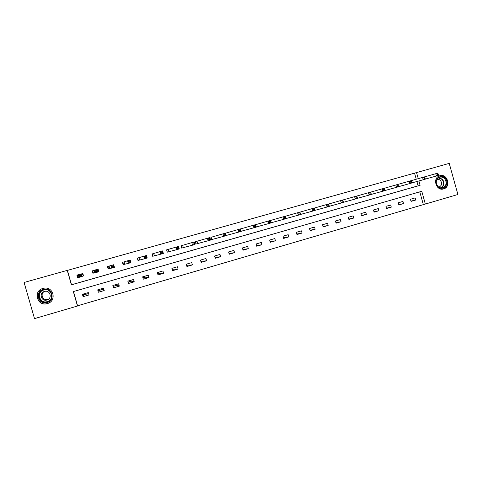 <?xml version="1.0" encoding="UTF-8"?>
<svg xmlns="http://www.w3.org/2000/svg" width="482" height="482" viewBox="0 0 482 482"><rect width="100%" height="100%" fill="white"/><g stroke="black" fill="none" stroke-linecap="round" stroke-linejoin="round"><path stroke-width="0.72" d="M42.976 288.429L43.416 288.314C53.363 285.651 57.334 301.099 47.338 303.588L47.332 303.594C37.234 306.913 32.649 290.953 42.976 288.429M439.921 175.737C447.489 173.255 451.333 187.004 443.609 188.914L443.597 188.92C436.391 191.378 432.155 178.467 439.349 175.936L439.921 175.737M416.255 179.226L414.556 173.14L449.23 163.38L457.9 194.499L425.341 204.049L421.774 191.276L73.336 291.58L77.488 306.022L34.511 318.62L24.1 282.47L67.251 270.384L71.402 284.838L420.105 185.317L418.888 180.955M73.481 291.538L77.572 305.793L425.341 204.049M83.326 294.026L83.597 294.966L83.091 296.677L88.995 294.966L88.308 292.586L82.41 294.297L83.091 296.677M88.58 293.526L83.597 294.966M102.985 288.332L103.256 289.266L97.973 290.797M117.024 284.266L117.295 285.193L113.113 286.41M130.929 280.241L131.194 281.163L128.098 282.06M144.702 276.246L144.968 277.168L142.925 277.759M158.343 272.3L158.608 273.216L157.608 273.505M92.671 270.818L92.279 270.926M423.304 204.458L419.786 191.848M415.116 197.915L410.453 199.265L411.05 201.392L415.713 200.036L415.116 197.915M402.958 201.44L398.246 202.802L398.843 204.934L403.555 203.567L402.958 201.44M390.679 204.995L385.925 206.374L386.528 208.513L391.282 207.133L390.679 204.995M378.292 208.585L373.49 209.971L374.098 212.128L378.894 210.736L378.292 208.585M365.784 212.207L360.94 213.61L361.548 215.773L366.386 214.37L365.784 212.207M353.155 215.864L348.269 217.28L348.878 219.455L353.764 218.033L353.155 215.864M340.413 219.557L335.478 220.985L336.087 223.172L341.021 221.738L340.413 219.557M327.543 223.287L322.56 224.726L323.175 226.92L328.158 225.474L327.543 223.287M314.553 227.046L309.522 228.504L310.143 230.709L315.168 229.245L314.553 227.046M301.437 230.848L296.358 232.318L296.978 234.535L302.057 233.059L301.437 230.848M288.188 234.686L283.061 236.168L283.693 238.397L288.814 236.903L288.188 234.686M274.818 238.56L269.637 240.06L270.269 242.295L275.445 240.789L274.818 238.56M261.31 242.47L256.087 243.982L256.719 246.23L261.949 244.711L261.31 242.47M247.676 246.423L242.398 247.947L243.036 250.206L248.314 248.676L247.676 246.423M233.903 250.411L228.57 251.953L229.215 254.225L234.547 252.67L233.903 250.411M219.997 254.436L214.611 255.996L215.255 258.28L220.642 256.713L219.997 254.436M205.947 258.509L200.506 260.081L201.163 262.377L206.597 260.792L205.947 258.509M191.758 262.618L186.263 264.208L186.92 266.51L192.414 264.913L191.758 262.618M177.43 266.769L171.881 268.378L172.538 270.691L178.087 269.077L177.43 266.769M162.952 270.962L157.343 272.589L158.006 274.909L163.615 273.282L162.952 270.962M148.329 275.198L142.666 276.837L143.329 279.174L148.992 277.53L148.329 275.198M133.556 279.476L127.832 281.139L128.501 283.482L134.225 281.819L133.556 279.476M118.626 283.802L112.848 285.477L113.523 287.838L119.301 286.157L118.626 283.802M103.546 288.17L97.707 289.863L98.388 292.237L104.226 290.538L103.546 288.17M414.556 173.14L67.408 270.396L71.535 284.754L418.105 185.841L416.894 181.509M224.04 234.348L224.323 235.355L225.311 235.077L225.028 234.071L224.04 234.348L222.841 233.878L225.299 233.186L226.01 235.686L223.552 236.385L222.841 233.878L210.887 237.343M211.062 237.319L211.737 239.566L210.55 239.897L211.532 239.62M208.579 238.723L208.863 239.735L209.863 239.452L209.574 238.445L208.579 238.723L207.399 238.247L209.881 237.542L210.598 240.054L208.11 240.759L207.399 238.247L195.367 241.729L195.945 244.037L197.421 243.621M196.77 241.331L195.294 241.747L195.945 244.043M196.969 241.307L197.614 243.567L196.017 244.013M192.945 243.151L193.234 244.163L194.24 243.88L193.957 242.862L192.945 243.151L191.782 242.657L194.294 241.946L195.017 244.476L192.505 245.187L191.782 242.657L181.148 245.754L181.672 248.079L183.166 247.664M182.509 245.362L181.021 245.784L181.678 248.085M193.234 244.163L192.505 245.187L183.347 247.615L182.582 245.344L183.347 247.615L181.798 248.049M177.141 247.621L177.43 248.64L178.448 248.351L178.159 247.332L177.141 247.621L175.996 247.121L178.539 246.404L179.262 248.947L176.719 249.664L175.996 247.121L166.784 249.809L167.26 252.164L168.766 251.749M168.104 249.435L166.603 249.857L167.26 252.176M177.43 248.64L176.719 249.664L168.941 251.7L168.176 249.417L168.941 251.7L167.441 252.116M161.157 252.146L161.452 253.171L162.476 252.875L162.187 251.851L161.157 252.146L160.03 251.634L162.603 250.905L163.332 253.46L160.759 254.189L160.03 251.634L152.276 253.912L152.698 256.291L154.216 255.876M153.553 253.55L152.035 253.978L152.698 256.303M161.452 253.171L160.759 254.189L154.385 255.828L153.625 253.526L154.385 255.828L152.939 256.231M144.992 256.719L145.287 257.75L146.329 257.454L146.034 256.424L144.992 256.719L143.889 256.195L146.486 255.46L147.221 258.033L144.624 258.768L143.889 256.195L137.617 258.057L138.286 260.382L137.985 260.461M138.858 257.701L137.322 258.135L137.991 260.473L139.521 260.039M145.287 257.75L144.624 258.768L139.684 259.997L138.924 257.683L139.684 259.997L138.286 260.382M128.646 261.34L128.941 262.377L129.995 262.081L129.7 261.045L128.646 261.34L127.561 260.81L130.188 260.069L130.929 262.654L128.302 263.395L127.561 260.81L122.814 262.244L123.482 264.582L123.121 264.666L124.675 264.25M124.007 261.901L122.458 262.341L123.127 264.69M128.941 262.377L128.302 263.395L124.826 264.208L124.067 261.883L124.826 264.208L123.482 264.582M112.113 266.022L112.414 267.064L113.481 266.763L113.18 265.721L112.113 266.022L111.053 265.48L113.71 264.726L114.451 267.323L111.794 268.076L111.053 265.48L107.854 266.468L108.528 268.823L107.787 267.799M109.004 266.142L107.438 266.582L108.113 268.944L109.679 268.504M112.414 267.064L111.794 268.076L109.818 268.462L109.065 266.124L109.818 268.462L108.528 268.823M98.117 269.221L97.063 269.516L97.605 269.366L98.28 271.728L97.744 271.884L98.798 271.589L98.117 269.221L97.617 269.414M95.394 270.751L95.695 271.8L96.774 271.493L96.472 270.444L95.394 270.751L94.352 270.197L97.039 269.438L97.792 272.053L95.099 272.812L94.352 270.197L92.743 270.739L93.424 273.107L92.743 270.739M93.845 270.426L92.261 270.872L92.942 273.246L94.526 272.8M95.695 271.8L95.099 272.812L94.659 272.764L93.906 270.408L94.659 272.764L93.424 273.107M81.934 276.367L83.531 275.921L82.844 273.535L81.253 273.987M78.162 277.433L77.481 275.053L76.933 275.21L77.614 277.596L78.168 277.439M418.249 178.659L416.538 172.538M418.105 185.841L420.105 185.317M410.965 201.09L415.713 200.036M398.759 204.621L403.555 203.567M386.437 208.182L391.282 207.133M373.996 211.779L378.894 210.736M361.446 215.406L366.386 214.37M348.769 219.063L353.764 218.033M335.972 222.756L341.021 221.738M323.054 226.48L328.158 225.474M310.01 230.233L315.168 229.245M296.834 234.023L302.057 233.059M283.537 237.849L288.814 236.903M270.101 241.699L275.445 240.789M256.538 245.579L261.949 244.711M242.832 249.489L248.314 248.676M228.992 253.43L234.547 252.67M215.002 257.388L220.642 256.713M200.874 261.358L206.597 260.792M186.588 265.335L192.414 264.913M172.14 269.293L178.087 269.077M158.608 273.216L163.615 273.282M144.968 277.168L148.992 277.53M131.194 281.163L134.225 281.819M117.295 285.193L119.301 286.157M103.256 289.266L104.226 290.538M98.262 271.673L98.798 271.589M93.363 273.065L92.924 273.186M78.138 277.379L77.614 277.596M76.933 275.21L77.481 275.089M83.513 275.855L83.175 275.951M437.192 174.044L437.451 174.972L438.295 174.731L438.036 173.803L435.77 173.695L437.867 173.098L438.518 175.418L436.415 176.008L435.77 173.695L424.714 176.852M437.451 174.972L436.415 176.008L425.341 179.093M438.295 174.731L438.518 175.418M438.036 173.803L437.867 173.098M437.74 186.552C432.468 181.346 440.205 172.695 445.091 178.292C450.333 183.467 442.663 192.131 437.74 186.552M444.603 178.653C443.03 177.117 441.271 176.677 439.319 177.34C435.83 179.581 435.324 182.57 437.807 186.299C439.253 187.727 440.897 188.203 442.735 187.727C446.513 185.618 447.133 182.594 444.603 178.653M436.831 179.623L436.843 179.617C438.21 179.171 439.439 179.485 440.542 180.557C442.325 183.317 441.892 185.45 439.253 186.956L438.716 187.07M442.458 189.125L443.259 188.95C447.989 186.359 448.778 182.6 445.633 177.683C443.705 175.791 441.536 175.237 439.138 176.026M43.32 289.429C52.032 286.621 55.966 300.31 47.091 302.539C38.367 305.407 34.397 291.622 43.32 289.429M46.983 302.033C55.002 300.039 51.785 287.64 43.814 289.821L43.494 289.905C35.264 291.923 38.879 304.642 46.947 302.039L46.983 302.033M48.622 299.117L47.748 299.455C42.82 301.051 39.765 293.761 44.404 291.471M44.465 291.453L44.657 291.405C50.285 289.827 52.592 298.593 46.923 300.003L46.868 300.021C41.193 301.81 38.687 292.875 44.465 291.453M43.043 288.459C32.794 290.965 37.349 306.799 47.363 303.509L47.375 303.509C57.292 301.039 53.351 285.699 43.476 288.344L43.043 288.459M423.991 177.774L424.25 178.708L425.106 178.467L424.841 177.533L422.581 177.424L424.702 176.822L425.353 179.147L423.232 179.75L422.581 177.424L411.411 180.611M424.25 178.708L423.232 179.75L412.044 182.859M425.106 178.467L425.353 179.147M424.841 177.533L424.702 176.822M410.658 181.551L410.923 182.485L411.779 182.244L411.52 181.304L409.26 181.184L411.405 180.581L412.056 182.919L409.917 183.528L409.26 181.184L397.975 184.407M410.923 182.485L409.917 183.528L398.608 186.667M411.779 182.244L412.056 182.919M411.52 181.304L411.405 180.581M397.186 185.359L397.451 186.299L398.319 186.058L398.054 185.112L395.8 184.992L397.969 184.377L398.626 186.727L396.463 187.341L395.8 184.992L384.407 188.245M397.451 186.299L396.463 187.341L385.04 190.511M398.319 186.058L398.626 186.727M398.054 185.112L397.969 184.377M383.582 189.209L383.847 190.155L384.72 189.908L384.455 188.962L382.208 188.836L384.395 188.215L385.058 190.577L382.871 191.197L382.208 188.836L370.688 192.125M383.847 190.155L382.871 191.197L371.327 194.397M384.72 189.908L385.058 190.577M384.455 188.962L384.395 188.215M369.827 193.101L370.098 194.053L370.983 193.8L370.712 192.848L369.827 193.101L368.471 192.716L370.682 192.089L371.345 194.463L369.134 195.09L368.471 192.716L356.837 196.041M370.098 194.053L369.134 195.09L357.475 198.319M370.983 193.8L371.345 194.463M370.712 192.848L370.682 192.089M355.933 197.03L356.204 197.988L357.096 197.734L356.831 196.777L355.933 197.03L354.589 196.638L356.825 196.005L357.493 198.397L355.258 199.03L354.589 196.638L342.835 200.006M356.204 197.988L355.258 199.03L343.473 202.283M357.096 197.734L357.493 198.397M356.831 196.777L356.825 196.005M341.895 201.006L342.166 201.964L343.07 201.711L342.798 200.747L341.895 201.006L340.563 200.602L342.823 199.964L343.497 202.362L341.238 203.006L340.563 200.602L328.682 204.007M342.166 201.964L341.238 203.006L329.327 206.29M343.07 201.711L343.497 202.362M342.798 200.747L342.823 199.964M327.706 205.019L327.977 205.989L328.893 205.73L328.622 204.76L327.706 205.019L326.392 204.609L328.67 203.964L329.351 206.374L327.067 207.025L326.392 204.609L314.385 208.049M327.977 205.989L327.067 207.025L315.029 210.339M328.893 205.73L329.351 206.374M328.622 204.76L328.67 203.964M313.366 209.074L313.643 210.05L314.565 209.784L314.294 208.814L313.366 209.074L312.065 208.658L314.372 208.007L315.053 210.429L312.752 211.086L312.065 208.658L299.937 212.14M313.643 210.05L312.752 211.086L300.581 214.43M314.565 209.784L315.053 210.429M314.294 208.814L314.372 208.007M298.876 213.177L299.153 214.153L300.087 213.888L299.81 212.911L298.876 213.177L297.593 212.749L299.918 212.092L300.611 214.526L298.28 215.189L297.593 212.749L285.332 216.273M299.153 214.153L298.28 215.189L285.977 218.563M300.087 213.888L300.611 214.526M299.81 212.911L299.918 212.092M284.229 217.322L284.507 218.304L285.452 218.033L285.175 217.057L284.229 217.322L282.958 216.888L285.314 216.219L286.007 218.671L283.651 219.334L282.958 216.888L270.571 220.449M284.507 218.304L283.651 219.334L271.215 222.744M285.452 218.033L286.007 218.671M285.175 217.057L285.314 216.219M269.426 221.509L269.703 222.497L270.661 222.226L270.378 221.238L269.426 221.509L268.173 221.063L270.553 220.395L271.252 222.853L268.872 223.528L268.173 221.063L255.647 224.672M269.703 222.497L268.872 223.528L256.297 226.962M270.661 222.226L271.252 222.853M270.378 221.238L270.553 220.395M254.46 225.745L254.743 226.739L255.707 226.462L255.424 225.474L254.46 225.745L253.225 225.293L255.629 224.612L256.334 227.088L253.924 227.769L253.225 225.293L240.566 228.944M254.743 226.739L253.924 227.769L241.211 231.227M255.707 226.462L256.334 227.088M255.424 225.474L255.629 224.612M239.331 230.022L239.614 231.023L240.59 230.745L240.307 229.745L239.331 230.022L238.114 229.565L240.548 228.872L241.253 231.36L238.819 232.053L238.114 229.565L225.317 233.258M239.614 231.023L238.819 232.053L225.968 235.535M240.59 230.745L241.253 231.36M240.307 229.745L240.548 228.872M224.323 235.355L223.552 236.385L211.737 239.566L211.086 237.283M225.311 235.077L226.01 235.686M225.028 234.071L225.299 233.186M208.863 239.735L208.11 240.759L197.614 243.573L196.921 241.289L197.578 243.579M209.863 239.452L210.598 240.054M209.574 238.445L209.881 237.542M194.24 243.88L195.017 244.476M193.957 242.862L194.294 241.946M178.448 248.351L179.262 248.947M178.159 247.332L178.539 246.404M162.476 252.875L163.332 253.46M162.187 251.851L162.603 250.905M146.329 257.454L147.221 258.033M146.034 256.424L146.486 255.46M122.458 262.353L122.814 262.244M129.995 262.081L130.929 262.654M129.7 261.045L130.188 260.069M107.444 266.606L107.854 266.468M113.481 266.763L114.451 267.323M113.18 265.721L113.71 264.726M96.774 271.493L97.792 272.053M96.472 270.444L97.039 269.438M82.386 273.668L83.32 275.909L82.645 273.625L80.181 274.204L80.934 276.831L78.217 277.602L77.457 274.969L80.181 274.204L79.566 275.228L78.482 275.535L78.783 276.59L79.873 276.282L79.566 275.228M83.067 276.041L80.934 276.831L79.873 276.282M78.217 277.602L78.783 276.59M77.457 274.969L78.482 275.535M438.728 177.623L442.392 179.238C444.753 182.648 444.404 185.54 441.343 187.92M440.897 187.89C443.994 185.636 444.386 182.811 442.072 179.418L438.355 177.858M49.152 300.961L47.254 301.828C39.705 304.299 35.644 292.713 43.127 290.019M46.947 289.827L43.922 289.959C35.999 291.905 39.524 304.142 47.266 301.599C49.224 300.985 50.61 299.768 51.423 297.954M81.193 274.005L81.874 276.385M81.115 274.023L81.801 276.409M443.609 188.914L443.042 189.046M442.223 187.847L442.735 187.727M439.253 186.956L438.849 187.052M43.476 288.344L43.796 288.236M47.296 301.816L46.947 302.039M46.868 300.021L47.748 299.455M211.056 237.295L211.7 239.572M182.654 245.32L183.311 247.628M168.236 249.399L168.899 251.712M153.68 253.514L154.342 255.84M138.967 257.671L139.635 260.009M124.109 261.871L124.778 264.22M109.095 266.118L109.769 268.48M93.93 270.402L94.605 272.776"/></g></svg>
